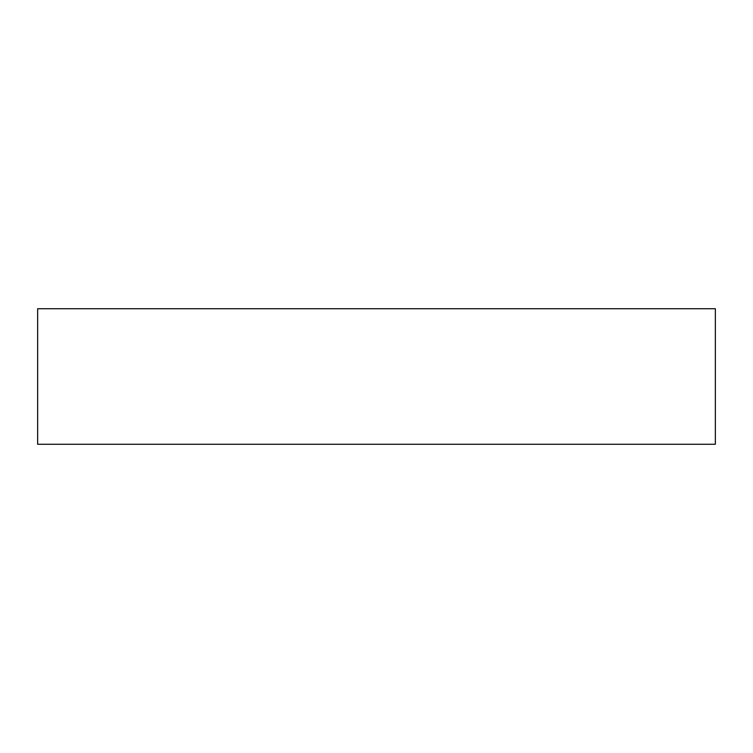 <?xml version="1.0" encoding="UTF-8"?>
<svg xmlns="http://www.w3.org/2000/svg" width="753" height="753" viewBox="0 0 753 753"><rect width="100%" height="100%" fill="white"/><g stroke="black" fill="none" stroke-linecap="round" stroke-linejoin="round"><path stroke-width="0.56" stroke-dasharray="3.77 2.82" d="M37.65 444.27L37.65 308.73L715.35 308.73L715.35 444.27L37.65 444.27"/><path stroke-width="1.13" d="M37.65 444.27L37.65 308.73L715.35 308.73L715.35 444.27L37.65 444.27"/></g></svg>
